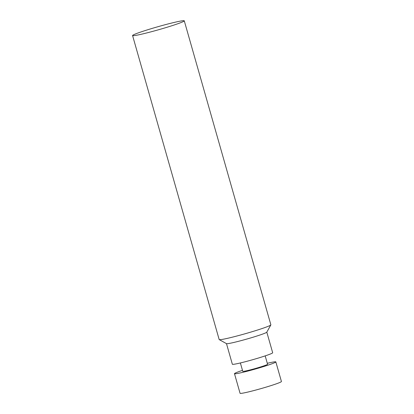 <?xml version="1.0" encoding="UTF-8"?>
<svg xmlns="http://www.w3.org/2000/svg" width="414" height="414" viewBox="0 0 414 414"><rect width="100%" height="100%" fill="white"/><g stroke="black" fill="none" stroke-linecap="round" stroke-linejoin="round"><path stroke-width="0.62" d="M184.054 20.7A26.879 1.547 164.1 0 1 184.271 20.819A26.879 1.547 164.1 0 1 158.847 29.673A26.879 1.547 164.1 0 1 132.573 35.547A26.879 1.547 164.1 0 1 156.533 27.117A26.879 1.547 164.1 0 1 184.054 20.7M184.271 20.819L270.865 324.814A26.879 1.547 164.1 0 1 270.849 324.912A26.879 1.547 164.1 0 1 245.44 333.663A26.879 1.547 164.1 0 1 219.234 339.615A26.879 1.547 164.1 0 1 219.166 339.542L132.573 35.547M270.849 324.912L266.782 332.188A20.964 1.206 164.1 0 1 246.967 339.014A20.964 1.206 164.1 0 1 226.525 343.656L219.234 339.615M266.807 332.147L272.676 352.754A20.964 1.206 164.1 0 1 252.845 359.662A20.964 1.206 164.1 0 1 232.352 364.242L226.484 343.63M265.183 355.88L267.568 364.258A12.901 0.745 164.1 0 1 255.366 368.507A12.901 0.745 164.1 0 1 242.754 371.322L240.368 362.949M267.299 363.306A21.502 1.237 164.1 0 1 275.667 361.8A21.502 1.237 164.1 0 1 275.838 361.898A21.502 1.237 164.1 0 1 255.5 368.983A21.502 1.237 164.1 0 1 234.484 373.682A21.502 1.237 164.1 0 1 242.485 370.37M275.838 361.898L281.427 381.511A21.502 1.237 164.1 0 1 261.089 388.591A21.502 1.237 164.1 0 1 240.068 393.295L234.484 373.682"/></g></svg>
